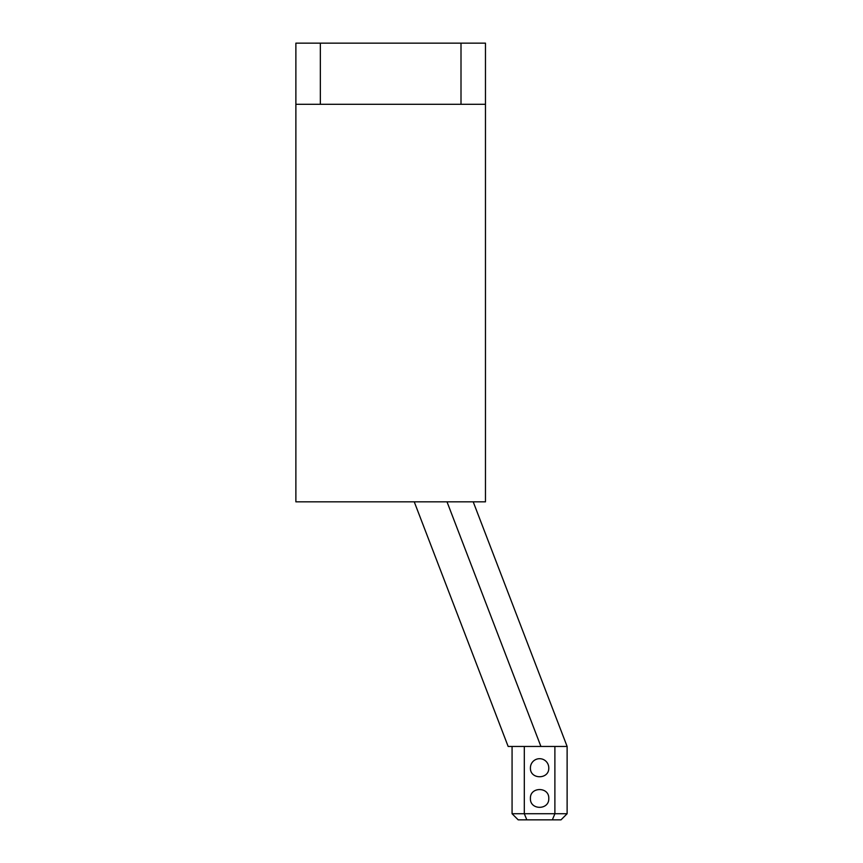 <?xml version="1.0" encoding="UTF-8"?>
<svg xmlns="http://www.w3.org/2000/svg" width="863" height="863" viewBox="0 0 863 863"><rect width="100%" height="100%" fill="white"/><g stroke="black" fill="none" stroke-linecap="round" stroke-linejoin="round"><path stroke-width="1.29" d="M320.346 104.304L295.88 104.304L295.88 501.835L485.47 501.835L485.47 104.304L320.346 104.304L320.346 43.15L461.004 43.15L461.004 104.304M554.887 746.463L554.887 813.733L552.352 819.85L561.004 819.85L567.12 813.733L567.12 746.463L508.156 746.463L414.251 501.835M540.918 746.463L447.012 501.835M567.12 746.463L473.215 501.835M512.072 746.463L512.072 813.733L518.188 819.85L526.84 819.85L524.305 813.733L512.072 813.733M524.305 746.463L524.305 813.733L567.12 813.733M530.421 767.865A9.169 9.169 0 0 1 539.591 758.696A9.169 9.169 0 0 1 548.771 767.865C549.332 779.699 529.85 779.699 530.421 767.865M548.771 798.448C549.332 786.614 529.86 786.614 530.421 798.448C529.85 810.281 549.332 810.281 548.771 798.448M552.352 819.85L526.84 819.85M295.88 104.304L295.88 43.15L320.346 43.15M461.004 43.15L485.47 43.15L485.47 104.304"/></g></svg>
